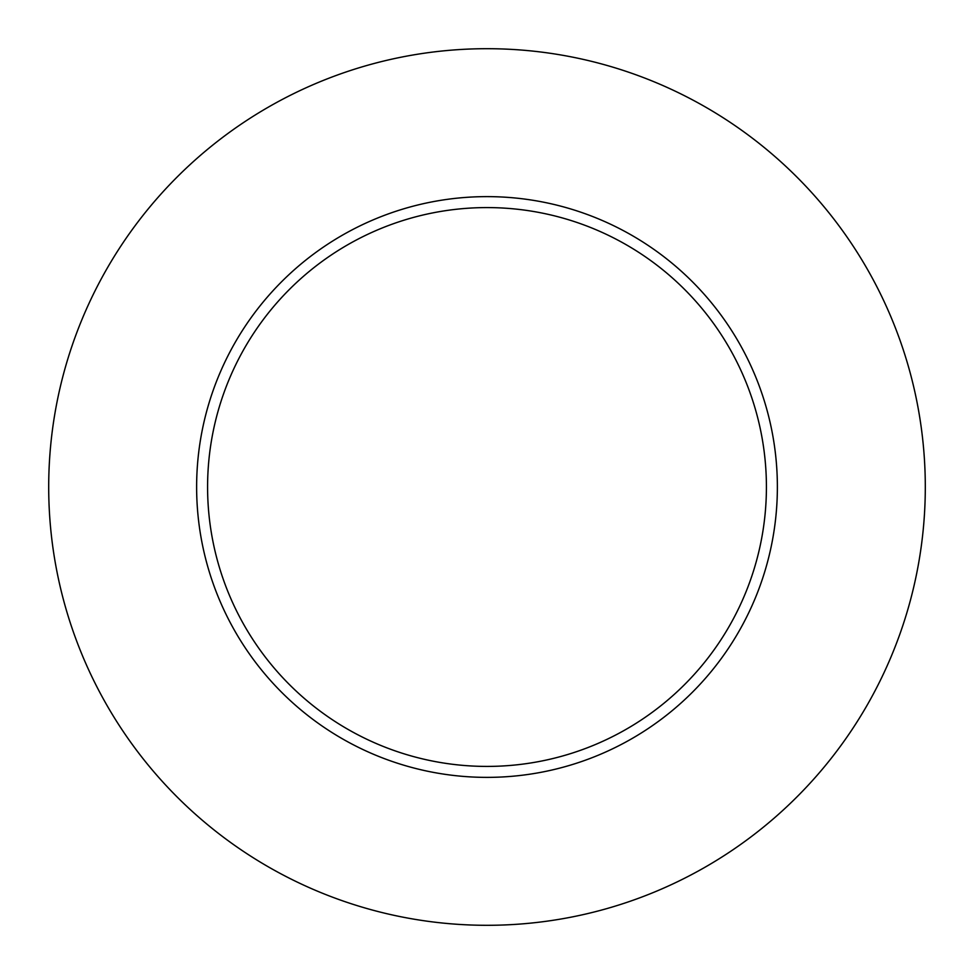 <?xml version="1.0" encoding="UTF-8"?>
<svg xmlns="http://www.w3.org/2000/svg" width="974" height="974" viewBox="0 0 974 974"><rect width="100%" height="100%" fill="white"/><g stroke="black" fill="none" stroke-linecap="round" stroke-linejoin="round"><path stroke-width="0.73" stroke-dasharray="4.87 3.65" d="M207.584 487A279.416 279.416 0 0 0 487 766.416A279.416 279.416 0 0 0 766.416 487A279.416 279.416 0 0 0 487 207.584A279.416 279.416 0 0 0 207.584 487A279.416 279.416 0 0 1 487 207.584A279.416 279.416 0 0 1 766.416 487M925.3 487A438.3 438.3 0 0 0 487 48.7A438.3 438.3 0 0 0 48.7 487A438.3 438.3 0 0 0 487 925.3A438.3 438.3 0 0 0 925.3 487"/><path stroke-width="1.46" d="M766.416 487A279.416 279.416 0 0 0 487 207.584A279.416 279.416 0 0 0 207.584 487A279.416 279.416 0 0 0 487 766.416A279.416 279.416 0 0 0 766.416 487M925.3 487A438.3 438.3 0 0 0 487 48.7A438.3 438.3 0 0 0 48.7 487A438.3 438.3 0 0 0 487 925.3A438.3 438.3 0 0 0 925.3 487M777.374 487A290.374 290.374 0 0 1 487 777.374A290.374 290.374 0 0 1 196.626 487A290.374 290.374 0 0 1 487 196.626A290.374 290.374 0 0 1 777.374 487"/></g></svg>
